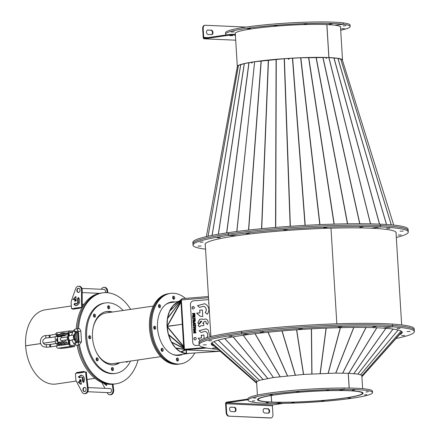 <?xml version="1.0" encoding="UTF-8"?>
<svg xmlns="http://www.w3.org/2000/svg" width="440" height="440" viewBox="0 0 440 440"><rect width="100%" height="100%" fill="white"/><g stroke="black" fill="none" stroke-linecap="round" stroke-linejoin="round"><path stroke-width="0.66" d="M288.338 58.449L288.387 59.235L288.338 58.449L284.29 58.702L254.65 61.76L236.885 231.468M370.541 223.856L328.933 57.607L326.381 57.536A52.184 4.928 176.5 0 0 325.875 57.525L300.729 57.783L289.031 58.405L289.075 59.191L288.382 59.12M325.875 57.519L326.062 58.306L326.562 58.322L326.381 57.536L326.04 57.712L326.183 58.311M252.032 62.97L252.104 62.359L251.73 62.227L244.294 63.602L238.464 65.406L237.38 66.27L206.365 236.599L237.38 66.258L206.371 236.599M236.781 231.484L254.65 61.776M254.623 61.765L236.852 231.473M254.551 61.776L252.208 62.15A52.184 4.928 176.5 0 0 251.746 62.233L251.636 63.03L252.115 62.959L252.208 62.15M396.314 237.474A107.828 10.186 176.5 0 0 408.271 232.012L408.188 230.637A107.828 10.186 176.5 0 0 380.364 225.539A107.828 10.186 176.5 0 0 228.338 234.036A107.828 10.186 176.5 0 0 192.935 243.804L192.847 242.429A107.828 10.186 176.5 0 1 228.256 232.661L228.338 234.036L228.256 232.661A107.828 10.186 176.5 0 1 380.276 224.164L380.364 225.539A107.828 10.186 176.5 0 1 408.188 230.637L408.106 229.268A107.828 10.186 176.5 0 0 380.276 224.164L380.364 225.539A107.828 10.186 176.5 0 0 228.338 234.036A107.828 10.186 176.5 0 0 192.935 243.804L193.017 245.179A107.828 10.186 176.5 0 0 205.552 249.139M326.909 24.574L328.928 57.569A52.707 4.978 176.5 0 1 342.529 60.06L340.489 26.692M342.463 60.346A52.707 4.978 176.5 0 0 342.529 60.06M343.013 25.889L345.945 25.641L343.013 25.889M341.523 28.809L344.454 28.562L341.523 28.809M340.703 30.239A62.381 5.891 176.5 0 0 350.168 26.505L350.086 25.13A62.381 5.891 176.5 0 0 343.228 22.886L343.316 24.261L334.873 25.184A52.877 4.994 176.5 0 0 275.369 26.213A52.877 4.994 176.5 0 0 235.125 33.539A52.877 4.994 176.5 0 0 235.323 33.935M350.168 26.505A62.381 5.891 176.5 0 0 343.316 24.261A62.381 5.891 176.5 0 0 273.119 25.476A62.381 5.891 176.5 0 0 225.638 34.122A62.381 5.891 176.5 0 0 226.325 34.92M340.538 27.495A52.877 4.994 176.5 0 0 340.687 27.082A52.877 4.994 176.5 0 0 334.873 25.184L343.316 24.261L343.228 22.886A62.381 5.891 176.5 0 0 273.031 24.101A62.381 5.891 176.5 0 0 225.555 32.747L225.638 34.122M342.238 59.626L393.729 225.099L342.238 59.626L337.97 58.377L328.961 57.613L370.563 223.856M326.849 24.574L328.867 57.569A52.707 4.978 176.5 0 0 270.826 59.791A52.707 4.978 176.5 0 0 237.314 66.501A52.707 4.978 176.5 0 0 237.325 66.561M313.847 57.442A52.184 4.928 176.5 0 0 310.585 57.492M306.889 57.58A52.184 4.928 176.5 0 0 302.258 57.734M299.266 57.855A52.184 4.928 176.5 0 0 293.893 58.113M291.209 58.267A52.184 4.928 176.5 0 0 285.648 58.619M282.915 58.812A52.184 4.928 176.5 0 0 277.712 59.219M274.571 59.494A52.184 4.928 176.5 0 0 270.281 59.895M266.294 60.313A52.184 4.928 176.5 0 0 263.626 60.61M234.289 31.818L231.352 32.059L234.289 31.818M250.514 28.451L247.583 28.694L250.514 28.451M277.129 25.542L274.197 25.79L277.129 25.542M307.005 23.87L304.068 24.118L307.005 23.87M332.129 23.887L329.197 24.134L332.129 23.887M330.985 228.168L336.837 323.812L330.985 228.168M208.813 302.489A1.21 1.177 -69.9 0 0 208.885 303.683A1.21 1.177 -69.9 0 1 208.813 302.489M208.874 303.468A1.21 1.177 110.1 0 1 208.835 302.797M195.514 337.568A1.21 1.177 -69.9 0 0 193.958 338.811A1.21 1.177 -69.9 0 0 194.684 339.84A1.21 1.177 -69.9 0 1 193.958 338.811A1.21 1.177 -69.9 0 1 195.514 337.568M194.739 339.856A1.21 1.177 110.1 0 1 195.569 337.59M193.622 306.658A1.21 1.177 -69.9 0 0 192.066 307.907A1.21 1.177 -69.9 0 0 192.792 308.93A1.21 1.177 -69.9 0 1 192.066 307.907A1.21 1.177 -69.9 0 1 193.622 306.658M192.847 308.946A1.21 1.177 110.1 0 1 193.677 306.686M204.633 347.606L184.382 349.261L181.368 299.943L181.962 298.672L208.45 296.511L182.039 298.672M204.798 347.644L184.382 349.261M185.515 349.91L184.41 349.861L184.377 349.344L204.881 347.661M184.41 349.861L206.745 348.024M220.22 351.291L217.866 351.34M217.355 351.312L186.054 349.932M173.19 305.481L181.396 299.42L173.19 305.481L169.593 311.075L167.514 318.175L167.079 326.282L182.303 324.252L180.945 301.708L181.302 302.17L180.95 302.159L167.123 326.546L168.382 334.361L171.501 342.243L175.566 347.93L180.648 351.885L186.225 353.507A1.348 1.342 -3.2 0 0 186.544 353.518L186.351 350.119L185.279 349.767M181.357 301.796L181.379 301.252L180.972 301.169L167.079 326.282L183.651 346.346L182.303 324.252L167.228 326.48M184.36 347.672L182.649 324.269L182.303 324.252L182.649 324.269L181.302 302.17M167.426 318.72L181.055 300.625L181.418 300.8M181.379 301.252L181.495 300.834M181.385 300.195L167.514 318.175M169.455 311.394L181.363 299.811M181.363 299.756L169.593 311.075M193.606 306.669L194.304 307.434M218.086 351.219L217.707 351.384L217.679 350.867M217.333 350.939L217.36 351.45L217.707 351.384M217.036 351.302L186.335 349.943M217.36 351.45L217.052 351.472L217.36 351.45M171.501 342.243L184.338 348.761L184.327 348.332M184.288 347.71L183.948 347.897L184.156 348.425L171.325 341.908M168.537 334.917L183.948 347.897L183.794 347.341L184.195 347.27M184.102 346.72L183.706 346.797L183.794 347.341L168.382 334.361M184.003 346.363L183.651 346.346L183.706 346.797L167.107 326.728M177.788 302.055A26.439 17.551 81.7 0 0 167.541 330.616A26.439 17.551 81.7 0 0 186.384 353.557A26.439 17.551 81.7 0 0 188.612 353.447A26.439 17.551 81.7 0 0 189.085 353.364M172.871 354.464A26.439 17.551 81.7 0 0 176.154 355.053A26.439 17.551 81.7 0 0 178.376 354.943L188.612 353.447M178.585 301.472L170.715 302.621A26.439 17.551 81.7 0 0 165.578 304.661M194.337 307.588A25.922 17.204 81.7 0 0 193.468 306.647M177.771 358.132A1.557 1.034 81.7 0 0 177.238 358A1.557 1.034 81.7 0 0 176.418 359.293A1.557 1.034 81.7 0 0 177.149 360.954A1.557 1.034 81.7 0 0 177.689 361.081A1.557 1.034 81.7 0 0 178.508 359.793A1.557 1.034 81.7 0 0 177.771 358.132M162.487 348.43A1.557 1.034 81.7 0 0 161.953 348.298A1.557 1.034 81.7 0 0 161.134 349.586A1.557 1.034 81.7 0 0 161.865 351.247A1.557 1.034 81.7 0 0 162.404 351.379A1.557 1.034 81.7 0 0 163.224 350.091A1.557 1.034 81.7 0 0 162.487 348.43M155.051 326.304A1.557 1.034 81.7 0 0 154.512 326.178A1.557 1.034 81.7 0 0 153.692 327.465A1.557 1.034 81.7 0 0 154.423 329.125A1.557 1.034 81.7 0 0 154.963 329.252A1.557 1.034 81.7 0 0 155.782 327.965A1.557 1.034 81.7 0 0 155.051 326.304M159.814 304.716A1.557 1.034 81.7 0 0 159.28 304.59A1.557 1.034 81.7 0 0 158.455 305.877A1.557 1.034 81.7 0 0 159.192 307.538A1.557 1.034 81.7 0 0 159.726 307.665A1.557 1.034 81.7 0 0 160.545 306.377A1.557 1.034 81.7 0 0 159.814 304.716M173.993 296.318A1.557 1.034 81.7 0 0 173.454 296.186A1.557 1.034 81.7 0 0 172.634 297.473A1.557 1.034 81.7 0 0 173.371 299.134A1.557 1.034 81.7 0 0 173.905 299.266A1.557 1.034 81.7 0 0 174.724 297.979A1.557 1.034 81.7 0 0 173.993 296.318M175.197 301.966A26.956 17.892 81.7 0 0 171.666 301.961A26.956 17.892 81.7 0 0 157.46 324.291A26.956 17.892 81.7 0 0 170.176 353.078A26.956 17.892 81.7 0 0 179.476 355.306A26.956 17.892 81.7 0 0 182.859 354.288M174.174 302.12A26.956 17.892 81.7 0 0 171.155 302.049M185.455 298.386A35.596 23.628 81.7 0 0 182.694 296.357A35.596 23.628 81.7 0 0 170.412 293.414L169.389 293.562A35.596 23.628 81.7 0 0 150.629 323.048A35.596 23.628 81.7 0 0 167.42 361.059A35.596 23.628 81.7 0 0 179.707 364.007L180.73 363.858A35.596 23.628 81.7 0 0 194.794 352.979M170.412 293.414A35.596 23.628 81.7 0 0 151.652 322.9A35.596 23.628 81.7 0 0 168.443 360.91A35.596 23.628 81.7 0 0 180.73 363.858M176.754 358.286A1.557 1.034 -98.3 0 1 177.144 360.949M161.469 348.579A1.557 1.034 -98.3 0 1 161.86 351.247M154.033 326.458A1.557 1.034 -98.3 0 1 154.423 329.12M158.796 304.87A1.557 1.034 -98.3 0 1 159.187 307.533M172.975 296.466A1.557 1.034 -98.3 0 1 173.365 299.134M178.965 355.372A26.956 17.892 81.7 0 0 181.836 354.437M396.094 338.459A107.828 10.186 176.5 0 0 414.365 331.606L414.282 330.231A107.828 10.186 176.5 0 0 392.442 325.452A107.828 10.186 176.5 0 0 241.659 332.618A107.828 10.186 176.5 0 0 199.023 343.398L198.941 342.023A107.828 10.186 176.5 0 1 241.577 331.243L241.659 332.618L241.577 331.243A107.828 10.186 176.5 0 1 392.359 324.077L392.442 325.452A107.828 10.186 176.5 0 1 414.282 330.231L414.194 328.856A107.828 10.186 176.5 0 0 392.359 324.077L392.442 325.452A107.828 10.186 176.5 0 0 241.659 332.618A107.828 10.186 176.5 0 0 199.023 343.398L199.106 344.768A107.828 10.186 176.5 0 0 217.998 349.344M389.834 228.333L386.667 228.393L389.834 228.333M403.277 231.088L400.103 231.149L403.277 231.088M401.286 234.999L398.112 235.054L401.286 234.999M408.271 232.012A107.828 10.186 176.5 0 0 380.446 226.914A107.828 10.186 176.5 0 0 228.421 235.406A107.828 10.186 176.5 0 0 193.017 245.179M380.364 225.539L380.446 226.914L371.492 228.223L380.446 226.914L380.364 225.539M396.061 233.305A95.733 9.042 176.5 0 0 396.198 232.749A95.733 9.042 176.5 0 0 371.492 228.223A95.733 9.042 176.5 0 0 236.528 235.763L228.421 235.406L236.528 235.763A95.733 9.042 176.5 0 0 205.09 244.442A95.733 9.042 176.5 0 0 205.293 244.97M249.442 233.244L246.142 233.563L249.442 233.244M287.095 229.686L283.789 230.01L287.095 229.686M327.019 227.453L323.714 227.777L327.019 227.453M363.143 226.886L359.838 227.211L363.143 226.886M228.338 234.036L228.421 235.406L228.338 234.036M198.017 246.103L201.185 246.043L198.017 246.103M200.002 242.198L203.176 242.138L200.002 242.198M217.124 237.732L220.292 237.672L217.124 237.732M211.415 343.327A95.733 9.042 176.5 0 0 211.69 343.58A95.733 9.042 176.5 0 1 211.415 343.327M263.505 331.958L260.095 332.277L263.505 331.958M302.181 328.658L298.771 328.972L302.181 328.658M341.781 326.777L338.371 327.091L341.781 326.777M376.277 326.601L372.867 326.915L376.277 326.601M414.365 331.606A107.828 10.186 176.5 0 0 392.53 326.827L392.442 325.452L392.53 326.827A107.828 10.186 176.5 0 0 241.747 333.993A107.828 10.186 176.5 0 0 199.106 344.768M241.659 332.618L241.747 333.993L249.035 334.461L241.747 333.993L241.659 332.618M399.355 334.802A95.733 9.042 176.5 0 0 402.292 332.343A95.733 9.042 176.5 0 0 382.905 328.097L392.53 326.827L382.905 328.097A95.733 9.042 176.5 0 0 249.035 334.461A95.733 9.042 176.5 0 0 211.184 344.031A95.733 9.042 176.5 0 0 214.28 346.082M271.216 395.5L271.618 402.05L271.233 402.105A52.707 4.978 -3.5 0 1 257.692 399.614A52.707 4.978 -3.5 0 1 291.242 392.904A52.707 4.978 -3.5 0 1 349.3 390.687L349.3 390.66M349.14 388.058L348.238 373.302M271.618 402.05A52.184 4.928 -3.5 0 1 258.209 399.581A52.184 4.928 -3.5 0 1 291.429 392.937A52.184 4.928 -3.5 0 1 348.92 390.742L349.3 390.687M291.736 402.859L294.135 402.589L291.736 402.859M321.613 401.192L324.005 400.923L321.613 401.192M348.227 398.283L350.62 398.013L348.227 398.283M364.452 394.917L366.85 394.647L364.452 394.917M365.943 391.996L368.335 391.727L365.943 391.996M352.297 390.297L354.69 390.027L352.297 390.297M248.028 400.208L247.946 398.833A62.381 5.891 -3.5 0 1 280.274 391.661A62.381 5.891 -3.5 0 1 343.992 388.014L344.075 389.389L338.932 390.456L344.075 389.389A62.381 5.891 -3.5 0 1 372.559 392.59A62.381 5.891 -3.5 0 1 340.236 399.757A62.381 5.891 -3.5 0 1 276.518 403.403L281.661 402.32L276.518 403.403A62.381 5.891 -3.5 0 1 248.028 400.208A62.381 5.891 -3.5 0 1 280.357 393.036A62.381 5.891 -3.5 0 1 344.075 389.389L343.992 388.014A62.381 5.891 -3.5 0 1 372.477 391.215L372.559 392.59M338.932 390.456A52.877 4.994 -3.5 0 1 363.077 393.168A52.877 4.994 -3.5 0 1 335.671 399.245A52.877 4.994 -3.5 0 1 281.661 402.336A52.877 4.994 -3.5 0 1 257.516 399.625A52.877 4.994 -3.5 0 1 284.916 393.547A52.877 4.994 -3.5 0 1 338.932 390.456M243.309 335.258L273.482 377.52L303.606 374.418L335.715 373.109L348.716 373.313L357.858 374.083L362.236 375.342L362.489 376.123L361.889 376.607M361.922 375.205L362.489 376.123L401.918 331.617M361.851 375.986L362.483 376.134L401.984 331.854M401.984 331.859L362.483 376.134M360.679 374.66L398.118 330M362.236 375.342L401.071 331.029L362.236 375.342M211.558 343.151L211.799 343.904M256.014 382.058L259.446 380.314L273.438 377.526L243.265 335.264M256.641 382.503L256.223 382.85L255.987 382.08L211.805 342.909L255.992 382.074M256.355 381.783L256.57 382.47L256.228 382.861L211.789 343.899L256.223 382.85M256.674 383.059L256.24 382.866M349.36 390.665L349.36 390.687A52.707 4.978 -3.5 0 1 362.901 393.179A52.707 4.978 -3.5 0 1 329.351 399.889A52.707 4.978 -3.5 0 1 271.293 402.111L271.673 402.05L271.271 395.489M348.298 373.302L349.201 388.058M348.975 390.731L348.975 390.742A52.184 4.928 -3.5 0 1 362.384 393.212A52.184 4.928 -3.5 0 1 329.164 399.856A52.184 4.928 -3.5 0 1 271.673 402.05M349.36 390.687L348.975 390.742M216.282 347.837L212.669 348.134L216.409 347.947M203.313 344.889L206.36 344.845L203.313 344.889M208.78 340.802L211.822 340.758L208.78 340.802M228.982 336.309L232.023 336.264L228.982 336.309M400.048 328.433L397.007 328.477L400.048 328.433M410.157 331.485L407.116 331.529L410.157 331.485M404.695 335.572L401.649 335.616L404.695 335.572M328.856 389.934L326.458 390.203L328.856 389.934M298.98 391.606L296.588 391.875L298.98 391.606M272.365 394.51L269.973 394.779L272.365 394.51M256.141 397.875L253.743 398.145L256.141 397.875M254.65 400.802L252.258 401.071L254.65 400.802M268.296 402.495L265.903 402.765L268.296 402.495M208.802 302.341A1.21 1.177 -69.9 0 0 208.89 303.76M194.348 307.687A1.21 1.177 -69.9 0 0 193.584 306.647A1.21 1.177 -69.9 0 0 191.989 307.879A1.21 1.177 -69.9 0 0 192.753 308.918A1.21 1.177 -69.9 0 0 194.348 307.687M196.24 338.591A1.21 1.177 -69.9 0 0 195.476 337.552A1.21 1.177 -69.9 0 0 193.881 338.784A1.21 1.177 -69.9 0 0 194.645 339.823A1.21 1.177 -69.9 0 0 196.24 338.591M195.816 329.038L194.546 328.647L193.353 329.236L194.507 328.091L195.168 328.163L195.816 329.038M195.833 329.241L195.338 329.247L195.828 329.208L194.656 330.385L194.018 330.314L193.364 329.411L194.618 329.83L195.338 329.247M193.413 323.175L193.435 323.527L195.404 323.152L192.984 322.498L193.512 323.521M195.25 320.661L192.885 320.854L192.852 320.32L195.217 320.127L195.25 320.661M193.545 320.975L193.897 320.969L192.929 321.635L192.973 322.305L193.754 321.679L194.469 321.981L195.261 320.837L194.447 321.453L193.974 320.997L194.447 321.453L194.799 320.87M195.261 320.87L194.876 320.898M195.327 329.076L194.546 328.647M193.853 329.368L194.695 329.857L193.924 329.395L194.695 329.857L195.415 329.274M193.446 323.697L193.127 324.885L195.437 323.763L193.815 323.702M193.897 320.969L194.37 321.425L193.897 320.969M196.609 313.132L200.085 316.201L202.774 316.564L202.367 309.947L199.722 310.161L199.887 312.862L196.609 313.132L199.964 312.889L199.799 310.189L202.373 309.98M207.24 314.254C209.583 310.926 209.391 307.808 206.668 304.898L204.666 303.699L197.494 305.646L199.485 307.401L203.731 306.245L204.913 306.955C206.525 308.682 206.641 310.53 205.255 312.493L207.24 314.254M204.116 338.525L203.902 335.049L201.256 335.264L201.421 337.964L198.149 338.228L200.035 340.445M210.155 336.749L208.203 329.995L206.201 328.796L199.029 330.743L201.02 332.497L205.266 331.348L206.448 332.057C208.06 333.779 208.175 335.627 206.789 337.596L206.844 337.645M194.799 313.297L192.434 313.489L192.467 314.023L193.248 313.962L193.309 314.892L193.765 314.853L193.71 313.923L194.37 313.868L194.436 314.902L194.893 314.864L194.799 313.297M194.926 315.354L192.561 315.546L192.594 316.102L194.959 315.909L194.926 315.354M194.639 319.149L194.678 319.798L195.195 319.759L195.08 317.916L194.568 317.955L194.607 318.604L192.753 318.758L192.786 319.297L194.639 319.149L194.755 319.792M194.997 316.492L192.627 316.685L192.715 318.148L193.177 318.109L193.122 317.185L195.03 317.031L194.997 316.492M195.052 325.886L195.09 326.541L195.608 326.497L195.492 324.654L194.981 324.698L195.019 325.347L193.166 325.495L193.198 326.04L195.052 325.886L195.168 326.535M195.635 326.925L193.264 327.118L193.298 327.673L195.668 327.481L195.635 326.925M194.964 331.337L193.633 333.08L195.998 332.888L195.965 332.365L194.541 332.481L195.866 330.737L193.501 330.93L193.529 331.458L195.036 331.364L193.611 332.739M204.254 321.602L205.007 321.211L205.805 321.475L206.173 322.24L205.898 323.054L207.526 324.489L208.335 322.064L207.235 319.792L206.228 319.187L204.875 319.006L203.269 319.583L202.268 319.017L199.777 319.193L197.918 322.449L198.231 323.659L200.184 322.674L200.139 321.822L200.706 321.173L201.746 321.206L198.094 325.495L199.716 326.925L200.701 325.776L203.819 325.518L203.687 323.318L202.725 323.395L204.254 321.602M201.542 321.112L201.817 321.233L198.094 325.495M205.007 321.211L205.876 321.502L205.084 321.239L205.876 321.502L206.173 322.24M208.637 299.618L193.589 300.845A3.454 3.361 -69.9 0 0 190.432 304.552L192.742 342.331A3.454 3.361 -69.9 0 0 196.323 345.488L199.26 345.252M194.618 328.675L195.399 329.104L194.618 328.675M193.43 329.263L194.585 328.119L195.206 328.18M193.859 329.401L193.364 329.411M194.056 330.325L193.441 329.439M193.094 323.087L193.056 322.526L195.404 323.164M192.957 320.848L192.924 320.348L195.217 320.161M193.039 322.25L193.006 321.662L193.622 321.002M200.123 316.217L196.686 313.159M207.262 314.232L205.326 312.521C206.712 310.552 206.602 308.709 204.99 306.983L203.764 306.262M199.502 307.379L197.571 305.673L204.705 303.716M200.052 340.428L198.22 338.256L201.498 337.986L201.333 335.291L203.907 335.082M206.877 337.634L206.866 337.623C208.247 335.654 208.137 333.806 206.525 332.084L205.304 331.359M201.036 332.475L199.106 330.77L206.239 328.812M192.538 314.017L192.506 313.517L194.799 313.33M193.38 314.881L193.248 313.962M194.507 314.897L194.37 313.868M192.665 316.096L192.632 315.574L194.926 315.387M192.863 319.291L192.83 318.786L194.684 318.632L194.639 317.983L195.085 317.95M192.792 318.142L192.704 316.712L194.997 316.525M193.27 326.029L193.243 325.523L195.096 325.375L195.052 324.726L195.498 324.687M195.426 323.57L193.831 323.939M193.198 324.847L193.523 323.725M193.375 327.668L193.341 327.145L195.635 326.959M193.705 333.075L193.683 332.767M194.541 332.481L195.965 332.398M193.606 331.447L193.573 330.957L195.866 330.77M207.543 324.467L205.975 323.081L206.25 322.267M203.269 319.583L204.947 319.033L206.261 319.204M198.303 323.686L197.995 322.476L199.848 319.22L202.345 319.044M199.738 326.904L198.171 325.523M202.725 323.395L203.687 323.351M196.323 345.488L199.281 345.279M196.399 345.516A3.454 3.361 110.1 0 1 194.959 345.312M74.399 308.864L79.596 308.105M56.359 345.928L56.359 345.945A2.211 1.469 -98.3 0 0 57.976 348.211L61.815 348.375L72.199 346.945L64.867 348.024A36.982 24.547 -98.3 0 1 64.862 348.018L64.532 348.117A37.499 24.888 -98.3 0 1 64.51 348.002M83.507 372.042L78.309 372.801M76.252 381.073L56.188 384.01A37.499 24.888 81.7 0 1 25.641 345.818L40.706 343.613M43.213 343.244L55.391 341.462M71.335 305.998L45.32 309.81A37.499 24.888 81.7 0 0 25.636 345.785L40.694 343.58M43.192 343.211L55.391 341.429M72.177 346.863A37.499 24.888 81.7 0 0 72.204 346.995L64.532 348.117M71.165 332.459L70.268 332.585M80.383 308.066L79.602 308.182L79.558 307.494L73.672 308.358L79.563 307.626L74.371 308.385L74.404 308.995M73.672 308.358L73.717 309.04L72.859 309.166L72.814 308.479L71.5 308.671L71.137 302.726A3.454 2.563 -87.5 0 1 71.374 300.96L75.642 288.662A4.147 3.075 92.5 0 1 78.172 286.215A4.147 3.075 92.5 0 1 78.606 286.193L79.299 286.22A4.147 3.075 92.5 0 1 82.198 290.246L82.214 303.633A3.454 2.563 -87.5 0 0 82.225 303.908L81.532 303.881L81.73 307.175L80.416 307.368L81.147 307.395A37.499 24.888 81.7 0 0 80.317 308.127L72.644 309.249A37.499 24.888 -98.3 0 1 72.853 309.056M76.747 372.752A37.499 24.888 -98.3 0 1 76.516 372.537L84.189 371.415A37.499 24.888 81.7 0 0 84.981 372.114M83.226 363.413A45.276 30.052 -98.3 0 1 77.11 345.147M76.731 342.755A45.276 30.052 -98.3 0 1 76.533 341.259M76.071 332.31A45.276 30.052 -98.3 0 1 76.093 331.436M76.213 328.972A45.276 30.052 -98.3 0 1 77.132 321.794M72.188 346.896L74.602 346.506L70.763 346.335A2.211 1.469 -98.3 0 1 69.146 344.075L68.921 340.406L69.157 344.212L68.459 344.179L68.228 340.351M74.602 346.506L74.542 345.477L70.697 345.307A1.177 0.781 -98.3 0 1 69.839 344.102L69.614 340.423M60.918 334.361L60.654 333.256L68.459 332.877L68.64 335.764L68.469 333.014A2.211 1.469 -98.3 0 1 69.63 330.891A2.211 1.469 -98.3 0 1 69.817 330.88L73.095 331.029M69.322 335.654L69.163 333.047A1.177 0.781 -98.3 0 1 69.779 331.92A1.177 0.781 -98.3 0 1 69.877 331.914L72.732 332.041M55.71 334.213A2.211 1.469 -98.3 0 1 56.843 332.761A2.211 1.469 -98.3 0 1 57.03 332.756M72.655 332.239L71.126 332.464M78.551 292.446A2.123 1.579 92.5 0 1 78.331 292.457A2.123 1.579 92.5 0 1 76.846 290.416A2.123 1.579 92.5 0 1 78.293 288.222A2.123 1.579 92.5 0 1 78.518 288.211A2.123 1.579 92.5 0 1 80.003 290.252A2.123 1.579 92.5 0 1 78.551 292.446M82.198 307.241L81.109 307.423M80.416 307.368L80.454 308M81.73 307.175L82.22 307.197M82.225 303.908L82.407 306.867M78.606 286.193A4.147 3.075 92.5 0 1 81.505 290.219L81.521 303.6L82.214 303.633M71.5 308.671L72.826 308.611M72.859 309.166L73.134 309.177M73.717 309.04L73.992 309.056M79.602 308.182L79.877 308.193M72.947 299.602L75.911 296.417L76.192 301.02L74.795 301.224L74.679 299.349L72.947 299.602M78.419 297.407C79.888 299.382 80.02 301.554 78.815 303.919L75.983 305.646L73.97 304.629L74.877 303.155L76.071 303.76L77.748 302.736L77.512 298.881L78.419 297.407M81.532 303.881A3.454 2.563 92.5 0 1 81.521 303.6M73.684 299.492L75.928 296.643M75.482 301.125L75.378 299.376L74.679 299.349M76.335 305.635L74.663 304.656L75.35 303.545M76.071 303.76L76.764 303.787L78.441 302.764L78.205 298.914L78.815 297.924M77.512 298.881L78.205 298.914M73.97 304.629L74.663 304.656M103.631 289.372A2.123 1.579 92.5 0 1 103.758 289.344A2.123 1.579 92.5 0 1 103.983 289.333A2.123 1.579 92.5 0 1 105.309 290.488A2.123 1.579 92.5 0 1 105.171 292.644M101.316 289.267A4.147 3.075 92.5 0 1 103.637 287.337A4.147 3.075 92.5 0 1 104.071 287.315A4.147 3.075 92.5 0 1 106.964 291.341L106.97 292.683M104.071 287.315L104.764 287.348A4.147 3.075 92.5 0 1 107.663 291.374L107.663 292.738M78.678 292.424A2.074 1.54 92.5 0 1 77.374 291.275A2.074 1.54 92.5 0 1 78.859 288.277M109.516 392.689A2.123 1.579 -87.5 0 0 109.857 392.755A2.123 1.579 -87.5 0 0 110.083 392.744A2.123 1.579 -87.5 0 0 111.529 390.555A2.123 1.579 -87.5 0 0 110.044 388.509A2.123 1.579 -87.5 0 0 109.824 388.52A2.123 1.579 -87.5 0 0 109.698 388.548M107.162 392.584L107.421 393.085A4.147 3.075 -87.5 0 0 109.769 394.779L110.462 394.807A4.147 3.075 -87.5 0 0 110.897 394.785A4.147 3.075 -87.5 0 0 113.685 389.884L112.998 384.241M109.769 394.779A4.147 3.075 -87.5 0 0 110.204 394.757A4.147 3.075 -87.5 0 0 112.992 389.857L112.316 384.307M101.866 382.486L104.934 388.339M104.236 383.356L106.607 385.407M103.499 383.114L106.26 385.413L106.75 385.391L106.662 383.966M84.359 387.398A2.123 1.579 -87.5 0 0 82.913 389.587A2.123 1.579 -87.5 0 0 84.397 391.633A2.123 1.579 -87.5 0 0 84.618 391.622A2.123 1.579 -87.5 0 0 86.07 389.428A2.123 1.579 -87.5 0 0 84.585 387.387A2.123 1.579 -87.5 0 0 84.359 387.398M78.326 373.087L78.293 372.532L77.6 372.499L76.742 372.625L76.78 373.313L75.466 373.505L75.829 379.456A3.454 2.563 -87.5 0 0 76.274 381.123L81.956 391.958A4.147 3.075 -87.5 0 0 84.309 393.652L85.003 393.685A4.147 3.075 -87.5 0 0 85.437 393.663A4.147 3.075 -87.5 0 0 88.226 388.762L86.62 375.606L85.921 375.579A3.454 2.563 92.5 0 1 85.899 375.304L85.696 372.009L84.381 372.202L84.337 371.553M84.309 393.652A4.147 3.075 -87.5 0 0 84.744 393.63A4.147 3.075 -87.5 0 0 87.527 388.729L85.921 375.579M85.899 375.304L86.592 375.337L86.389 372.036L85.696 372.009M84.304 371.52L83.479 371.641L83.523 372.328L77.638 373.186L77.6 372.499M81.01 379.792L80.3 379.896L80.416 381.777L78.683 382.03L81.147 384.28M81.559 375.078L79.074 376.794L79.755 377.542M81.125 376.926L82.319 377.526L82.555 381.381L83.628 382.564C84.832 380.199 84.695 378.026 83.226 376.052L81.213 375.04L78.38 376.761L79.448 377.944L81.125 376.926L83.017 377.559L83.248 381.409L83.875 382.102M81.285 384.263L81.004 379.66L79.607 379.868L79.722 381.744L77.99 381.997L80.795 384.291L81.285 384.263M83.248 381.409L82.555 381.381M79.074 376.794L78.38 376.761M78.683 382.03L77.99 381.997M80.416 381.777L79.722 381.744M80.3 379.896L79.607 379.868M84.925 387.453A2.074 1.54 -87.5 0 0 83.353 389.026A2.074 1.54 -87.5 0 0 84.744 391.595M57.002 339.52L56.832 340.082A0.6 0.446 92.5 0 1 57.717 339.889A0.6 0.446 92.5 0 1 57.107 340.543L57.717 339.889L57.442 339.427L57.002 339.52L57.365 339.537L57.47 340.56M57.783 340.731A1.023 0.759 92.5 0 1 56.865 339.136A1.023 0.759 92.5 0 1 57.679 339.103M57.838 341.649A1.639 1.216 92.5 0 1 57.811 341.649A1.639 1.216 92.5 0 0 57.838 341.649A1.639 1.216 92.5 0 1 57.442 341.555A1.705 1.705 0 0 1 57.58 338.432A1.639 1.216 92.5 0 1 57.64 338.415A1.639 1.216 92.5 0 0 57.547 338.448M57.404 341.539A1.639 1.216 92.5 0 0 57.811 341.649L57.811 341.649A1.639 1.216 92.5 0 1 57.409 341.539M56.832 340.082L57.107 340.543A0.6 0.446 92.5 0 1 56.832 340.082L57.195 340.093M65.082 340.417A1.639 1.216 92.5 0 0 65.483 340.527L65.483 340.527A1.639 1.216 92.5 0 0 66 340.401A1.639 1.216 92.5 0 0 66.517 339.861A1.639 1.216 92.5 0 1 66 340.401A1.639 1.216 92.5 0 1 65.483 340.527A1.639 1.216 92.5 0 1 65.076 340.411M66.517 339.861A1.639 1.216 92.5 0 1 65.115 340.434A1.705 1.705 0 0 1 64.669 340.12M64.086 332.866L61.677 333.014M62.7 344.757L64.806 344.548L62.7 344.757M64.806 344.548L62.392 344.696M62.024 334.164L62.321 334.109M65.076 341.908L64.636 341.528L61.782 341.803L61.804 342.188M61.848 336.045L64.702 335.764L61.848 336.045M64.702 335.764L64.669 335.252L64.246 335.175L61.391 335.451L61.424 335.968L60.61 336.055M58.834 344.68L61.331 344.317M56.359 345.945L69.157 344.212M61.32 344.185L58.839 344.548M55.105 336.776L55.523 343.618M67.953 335.858L67.766 332.844M63.344 344.927L61.347 344.586L68.459 344.179M66.165 334.12L67.832 333.877L64.086 333.894L64.026 332.866M60.715 334.284L64.086 333.894M64.719 344.201L64.653 343.167L68.398 343.151M64.653 343.167L61.281 343.558L61.347 344.586M56.953 344.24L58.817 344.267A1.21 0.935 -100.1 0 1 58.834 344.438A1.21 0.935 -100.1 0 1 58.108 345.615A1.21 0.935 -100.1 0 1 56.958 344.41A1.21 0.935 -100.1 0 1 56.953 344.24L56.667 343.244L63.288 341.924A6.353 0.6 -3.5 0 1 65.929 341.93A6.353 0.6 -3.5 0 1 66.644 341.974L66.71 343.007L65.83 343.161M56.408 335.308A1.21 0.935 -100.1 0 1 56.386 335.137A1.21 0.935 -100.1 0 1 57.117 333.96A1.21 0.935 -100.1 0 1 58.212 334.84M56.738 344.278L63.349 342.952A6.353 0.6 -3.5 0 1 65.989 342.958A6.353 0.6 -3.5 0 1 66.71 343.007M64.532 343.173L62.491 343.293M59.296 344.152L61.094 343.976L59.296 344.152M61.303 343.937L59.026 344.102M60.627 336.27L60.335 335.858L58.531 336.034L58.553 336.397M58.856 334.73L58.559 334.78M56.243 336.38L57.888 335.94L57.827 334.911L56.183 335.346L56.243 336.38L58.553 336.331M59.455 344.157L58.817 344.267M58.025 344.047L57.965 343.013M57.827 334.911L62.805 334.026A6.353 0.6 -3.5 0 1 66.16 334.076L66.225 335.11L64.68 335.385M57.888 335.94L62.865 335.055A6.353 0.6 -3.5 0 1 66.225 335.11M57.481 335.115L57.547 336.149M63.288 341.924L63.349 342.952M58.306 342.81L58.372 343.838M62.805 334.026L62.865 335.055M67.727 339.697L61.457 340.555L60.429 339.944A1.381 0.869 82.1 0 1 60.335 338.409L61.177 337.81L67.37 336.952M59.158 342.43L60.995 342.331M72.1 340.115C71.72 339.62 72.435 339.515 74.25 339.818L74.454 339.79M71.803 335.308L74.586 334.906A2.42 1.524 -97.9 0 1 74.772 334.895A2.42 1.524 -97.9 0 1 75.026 334.945M75.086 335.929A1.381 0.869 82.1 0 0 74.971 335.907A1.381 0.869 82.1 0 0 74.245 336.573A1.381 0.869 82.1 0 0 74.47 338.184A1.381 0.869 82.1 0 0 75.136 338.657A1.381 0.869 82.1 0 0 75.251 338.652M74.426 338.118A1.149 0.721 82.1 0 0 74.943 338.448A1.149 0.721 82.1 0 0 75.031 338.448A1.149 0.721 82.1 0 0 75.234 338.366M75.108 336.281A1.149 0.721 82.1 0 0 74.8 336.166A1.149 0.721 82.1 0 0 74.712 336.171A1.149 0.721 82.1 0 0 74.222 336.65M69.592 335.791L68.613 335.764L68.425 336.837A2.244 1.413 82.1 0 0 68.563 339.07L68.888 340.23L69.867 340.252M68.425 336.837L67.925 337.953L68.563 339.07M68.613 335.764L67.859 335.868L67.359 336.985L67.172 338.058L67.925 337.953M68.888 340.23L69.933 340.406M68.129 340.334L67.172 338.058M112.008 370.381A1.557 1.034 81.7 0 0 111.65 367.923M96.723 360.679A1.557 1.034 81.7 0 0 96.602 358.479A1.557 1.034 81.7 0 0 96.366 358.221M89.287 338.553A1.557 1.034 81.7 0 0 89.535 337.458A1.557 1.034 81.7 0 0 88.924 336.094M94.05 316.971A1.557 1.034 81.7 0 0 94.061 316.954A1.557 1.034 81.7 0 0 93.693 314.507M126.187 361.977A1.557 1.034 81.7 0 0 126.198 361.966A1.557 1.034 81.7 0 0 126.33 361.691M78.936 341.275L77.913 341.423A45.964 30.509 81.7 0 0 78.067 342.568A45.964 30.509 81.7 0 1 77.913 341.423L75.746 340.962L75.279 339.108L75.224 332.376L77.517 332.624L78.04 341.209L78.936 341.275A45.964 30.509 81.7 0 0 79.068 342.26M77.165 345.136A45.964 30.509 81.7 0 0 77.506 346.929A45.964 30.509 81.7 0 0 113.685 384.153L114.961 383.966A45.964 30.509 81.7 0 1 78.788 346.742A45.964 30.509 81.7 0 1 78.447 344.96A45.964 30.509 81.7 0 0 114.961 383.966L115.984 383.812A45.964 30.509 81.7 0 0 138.116 359.964M76.246 328.972A45.964 30.509 81.7 0 1 100.364 293.189L101.64 293.002A45.964 30.509 81.7 0 0 77.522 328.79A45.964 30.509 81.7 0 1 101.64 293.002L102.663 292.853A45.964 30.509 81.7 0 0 78.546 328.68M77.413 331.249A45.964 30.509 81.7 0 0 77.391 332.58A45.964 30.509 81.7 0 1 77.413 331.249M108.229 308.567A1.557 1.034 81.7 0 0 107.866 306.108M130.702 309.359A45.964 30.509 81.7 0 0 102.663 292.853M78.43 331.254A45.964 30.509 81.7 0 0 78.413 332.69L77.517 332.624M79.47 344.817A45.964 30.509 81.7 0 0 115.984 383.812M78.04 341.209L75.746 340.962M76.571 332.266L76.312 333.845L74.965 333.955M75.279 339.108L76.626 338.998L76.312 333.845M76.626 338.998L77.094 340.852M113.443 369.694A1.557 1.034 81.7 0 0 112.217 367.521A1.557 1.034 81.7 0 0 111.447 368.429A1.557 1.034 81.7 0 0 112.668 370.601A1.557 1.034 81.7 0 0 113.443 369.694M111.738 367.807A1.557 1.034 -98.3 0 1 112.42 369.848A1.557 1.034 -98.3 0 1 112.129 370.469M98.159 359.992A1.557 1.034 81.7 0 0 96.932 357.819A1.557 1.034 81.7 0 0 96.162 358.727A1.557 1.034 81.7 0 0 97.383 360.899A1.557 1.034 81.7 0 0 98.159 359.992M96.454 358.1A1.557 1.034 -98.3 0 1 97.136 360.14A1.557 1.034 -98.3 0 1 96.844 360.767M90.717 337.87A1.557 1.034 81.7 0 0 89.496 335.698A1.557 1.034 81.7 0 0 88.721 336.6A1.557 1.034 81.7 0 0 89.947 338.773A1.557 1.034 81.7 0 0 90.717 337.87M89.012 335.979A1.557 1.034 -98.3 0 1 89.694 338.019A1.557 1.034 -98.3 0 1 89.403 338.641M95.486 316.283A1.557 1.034 81.7 0 0 94.259 314.111A1.557 1.034 81.7 0 0 93.489 315.013A1.557 1.034 81.7 0 0 94.71 317.185A1.557 1.034 81.7 0 0 95.486 316.283M93.781 314.391A1.557 1.034 -98.3 0 1 94.463 316.432A1.557 1.034 -98.3 0 1 94.171 317.053A29.375 19.498 81.7 0 1 94.347 316.767M109.659 307.879A1.557 1.034 81.7 0 0 108.438 305.707A1.557 1.034 81.7 0 0 107.663 306.614A1.557 1.034 81.7 0 0 108.889 308.786A1.557 1.034 81.7 0 0 109.659 307.879M107.954 305.987A1.557 1.034 -98.3 0 1 108.636 308.027A1.557 1.034 -98.3 0 1 108.345 308.655M112.442 312.032A26.956 17.892 81.7 0 0 106.645 311.482A26.956 17.892 81.7 0 0 93.247 327.168A26.956 17.892 81.7 0 0 114.461 364.826A26.956 17.892 81.7 0 0 119.856 362.637M111.419 312.18A26.956 17.892 81.7 0 0 106.139 311.57M123.107 310.47A35.596 23.628 81.7 0 0 105.397 302.935L104.374 303.083A35.596 23.628 81.7 0 0 86.675 323.796A35.596 23.628 81.7 0 0 114.686 373.527L115.709 373.379A35.596 23.628 81.7 0 0 130.52 361.081M105.397 302.935A35.596 23.628 81.7 0 0 87.698 323.648A35.596 23.628 81.7 0 0 115.709 373.379M126.533 361.664A1.557 1.034 -98.3 0 1 126.302 362.065M113.944 364.892A26.956 17.892 81.7 0 0 118.833 362.791M125.967 361.746A1.557 1.034 81.7 0 0 126.847 362.197A1.557 1.034 81.7 0 0 127.556 361.51M76.131 331.425A45.964 30.509 81.7 0 0 76.114 332.305M76.593 341.286A45.964 30.509 81.7 0 0 76.786 342.749M169.29 293.579A35.596 23.628 81.7 0 0 169.186 293.59L168.163 293.744A35.596 23.628 81.7 0 0 149.402 323.23A35.596 23.628 81.7 0 0 166.194 361.24A35.596 23.628 81.7 0 0 178.475 364.188L179.498 364.034A35.596 23.628 81.7 0 0 179.603 364.018M169.186 293.59A35.596 23.628 81.7 0 0 150.425 323.081A35.596 23.628 81.7 0 0 167.216 361.091A35.596 23.628 81.7 0 0 179.498 364.034M177.029 360.861A1.557 1.034 81.7 0 0 176.666 358.402M161.744 351.159A1.557 1.034 81.7 0 0 161.381 348.7M154.303 329.032A1.557 1.034 81.7 0 0 153.945 326.574M159.071 307.45A1.557 1.034 81.7 0 0 158.708 304.986M173.245 299.046A1.557 1.034 81.7 0 0 172.887 296.588M248.001 399.724L226.677 402.842A0.831 0.616 -87.5 0 0 226.111 403.755L272.41 405.801A0.831 0.616 92.5 0 1 272.971 404.888L283.465 403.354M247.957 399.036L226.633 402.155A1.518 1.127 -87.5 0 0 225.599 403.832L226.138 412.627L226.65 412.55L226.111 403.755M272.41 405.801L272.943 414.596A3.454 2.294 81.7 0 1 271.134 417.912A3.454 2.294 81.7 0 1 270.842 417.923L228.663 416.163A3.454 2.294 -98.3 0 1 226.138 412.627M268.163 413.182A2.244 1.491 81.7 0 0 269.06 410.768A2.244 1.491 81.7 0 0 267.46 408.799L267.971 408.722A2.244 1.491 81.7 0 1 269.599 410.877A2.244 1.491 81.7 0 1 268.433 413.177A2.244 1.491 81.7 0 1 268.24 413.188L264.77 413.034A2.244 1.491 81.7 0 1 263.142 410.877A2.244 1.491 81.7 0 1 264.308 408.579A2.244 1.491 81.7 0 1 264.495 408.568L267.971 408.722M264.061 408.65L267.46 408.799M234.603 411.702A2.244 1.491 81.7 0 0 235.499 409.283A2.244 1.491 81.7 0 0 233.893 407.314L230.934 407.088A2.244 1.491 81.7 0 0 230.742 407.099A2.244 1.491 81.7 0 0 229.576 409.393A2.244 1.491 81.7 0 0 231.204 411.554L234.68 411.702A2.244 1.491 81.7 0 0 234.867 411.697A2.244 1.491 81.7 0 0 236.032 409.398A2.244 1.491 81.7 0 0 234.405 407.242M230.5 407.165L233.893 407.314M271.134 417.912L270.622 417.984A3.454 2.294 -98.3 0 1 270.331 418L228.663 416.163M226.65 412.55A3.454 2.294 81.7 0 0 229.174 416.086M232.617 35.629L229.735 35.679L232.617 35.629M208.071 37.593L203.704 37.4L203.165 28.606L202.653 28.683L203.192 37.471A1.518 1.127 -87.5 0 0 204.254 38.825A1.518 1.127 -87.5 0 0 204.413 38.819L228.668 35.266L228.624 34.578A3.454 0.325 -3.5 0 1 232.067 34.303A3.454 0.325 -3.5 0 1 234.339 34.425A54.434 5.143 176.5 0 0 235.378 34.815M203.704 37.4A0.831 0.616 -87.5 0 0 204.369 38.132L228.624 34.578M234.339 34.425L234.382 35.107A54.434 5.143 176.5 0 0 235.417 35.497M234.382 35.107A3.454 0.325 176.5 0 0 232.111 34.991A3.454 0.325 176.5 0 0 228.668 35.266M211.536 34.628A2.244 1.491 81.7 0 0 212.438 32.208A2.244 1.491 81.7 0 0 210.832 30.239L207.438 30.091M202.653 28.683A3.454 2.294 -98.3 0 1 204.468 25.366L204.98 25.289A3.454 2.294 81.7 0 0 203.165 28.606M207.873 30.014A2.244 1.491 81.7 0 0 207.68 30.025A2.244 1.491 81.7 0 0 206.514 32.318A2.244 1.491 81.7 0 0 208.142 34.48L211.618 34.628A2.244 1.491 81.7 0 0 211.805 34.623A2.244 1.491 81.7 0 0 212.971 32.324A2.244 1.491 81.7 0 0 211.343 30.168L207.499 30.069M204.98 25.289A3.454 2.294 81.7 0 1 205.271 25.273L246.142 27.076M89.612 336.809A29.375 19.498 81.7 0 0 89.689 338.047M96.531 358.16A29.375 19.498 81.7 0 0 97.009 358.82M96.487 352.445A25.575 16.973 81.7 0 0 113.234 363.611L160.765 356.648M154.632 327.289A29.375 19.498 81.7 0 0 154.704 328.526M161.552 348.639A29.375 19.498 81.7 0 0 162.024 349.3M159.368 307.252A29.375 19.498 81.7 0 0 159.181 307.533M153.351 306.042L105.826 313A25.575 16.973 81.7 0 0 92.978 328.493M370.469 223.856L328.861 57.607M284.394 58.696L290.361 226.303M305.019 225.379L292.441 58.185M323.004 57.437L359.86 223.74M359.7 223.74L322.845 57.437M316.201 57.409L347.627 223.817M347.452 223.817L316.025 57.409M308.748 57.525L334.219 224.114M334.026 224.12L308.555 57.53M300.834 57.783L319.963 224.631M319.764 224.642L300.63 57.788M292.644 58.174L305.223 225.368M290.158 226.314L284.191 58.713M276.276 59.334L275.743 227.414M275.545 227.431L276.084 59.351M268.499 60.066L261.74 228.674M261.553 228.696L268.312 60.082M261.245 60.88L248.694 230.043M248.523 230.06L261.074 60.902M249.024 62.662L226.754 232.881M226.622 232.903L248.892 62.689M244.349 63.591L218.411 234.218M218.312 234.24L244.25 63.613M240.801 64.515L212.13 235.373M212.058 235.389L240.73 64.537M238.464 65.406L208.076 236.214M208.038 236.225L238.42 65.428M393.712 225.099L342.216 59.609M340.731 58.949L391.32 224.868M391.27 224.868L340.675 58.933M337.97 58.377L386.551 224.505M386.469 224.499L337.887 58.366M334.026 57.932L379.583 224.136M379.473 224.131L333.916 57.921M208.522 297.726L181.368 299.943M181.379 299.519L172.981 305.712M186.659 353.524L217.052 351.472M185.68 349.971L181.049 352.088M186.225 353.507L186.032 350.07M180.648 351.885L185.02 349.888M184.382 349.415L175.802 348.183M175.566 347.93L184.382 349.201M348.716 373.313L376.783 327.778M280.027 376.646L254.98 333.707M255.107 333.696L280.148 376.629M287.364 375.82L267.999 332.255M268.131 332.239L287.496 375.804M295.235 375.073L281.963 330.941M282.106 330.924L295.383 375.062M303.457 374.429L296.538 329.797M296.687 329.786L303.606 374.418M311.817 373.901L311.361 328.856M311.509 328.851L311.966 373.89M320.117 373.494L326.073 328.141M326.222 328.136L320.265 373.489M328.147 373.23L340.307 327.668M340.45 327.668L328.29 373.23M335.715 373.109L353.722 327.448M353.848 327.448L335.841 373.109M342.628 373.137L365.981 327.486M366.097 327.492L342.743 373.142M376.888 327.784L348.816 373.318M353.837 373.632L385.88 328.312M385.963 328.317L353.92 373.637M357.858 374.083L393.041 329.065M393.102 329.076L357.918 374.094M398.161 330.011L360.718 374.671M257.048 381.238L213.972 341.638M214.005 341.622L257.076 381.222M259.391 380.331L218.251 340.131M218.301 340.115L259.446 380.314M262.961 379.401L224.648 338.525M224.719 338.509L263.038 379.385M267.674 378.461L233.041 336.886M233.134 336.87L267.768 378.439M57.976 348.211L70.763 346.335M58.091 334.532L60.709 334.152M81.505 290.219L82.198 290.246M77.748 302.736L78.441 302.764M106.964 291.341L107.663 291.374M113.685 389.884L112.992 389.857M88.226 388.762L87.527 388.729M83.017 377.559L82.319 377.526M57.117 333.96L50.622 335.12A1.21 0.935 -100.1 0 0 49.896 336.298A1.21 0.935 -100.1 0 0 51.046 337.502L45.892 337.97L45.744 335.566C39.881 335.682 38.275 344.773 43.758 346.791L46.481 347.248L46.31 344.839M46.481 347.248L49.869 346.979L49.676 344.57L56.678 343.415M49.302 337.706L49.11 335.297L45.721 335.561M49.869 346.979L51.612 346.775A1.21 0.935 -100.1 0 1 50.463 345.565A1.21 0.935 -100.1 0 1 51.188 344.394M61.787 341.952L57.877 342.276L58.492 342.524C58.036 342.309 59.01 342.177 61.419 342.117L61.804 342.166M61.677 336.529L57.541 336.782C57.217 336.529 58.394 336.364 61.083 336.281L61.677 336.529L61.754 337.733M61.358 336.446L61.061 336.281C58.652 336.336 57.679 336.474 58.135 336.688M74.399 339.818L75.416 339.658A2.42 1.524 -97.9 0 1 75.251 339.697A2.42 1.524 -97.9 0 1 75.064 339.708A2.42 1.524 -97.9 0 1 73.392 337.365A2.42 1.524 -97.9 0 1 74.586 334.906L75.026 334.934M75.378 339.504L75.191 339.515C73.546 340.214 73.172 334.164 74.916 335.049L75.031 335.066M69.713 335.599A2.42 1.524 82.1 0 0 69.531 335.605A2.42 1.524 82.1 0 0 68.338 338.069A2.42 1.524 82.1 0 0 70.01 340.406A2.42 1.524 82.1 0 0 70.197 340.401A2.42 1.524 82.1 0 0 70.373 340.357M71.808 339.988L73.992 344.009A1.21 0.479 -28.5 0 1 74.536 343.189A1.21 0.479 -28.5 0 1 75.823 342.716A1.21 0.479 -28.5 0 1 76.109 342.843L74.465 339.807M78.386 331.117L75.466 331.518A1.21 0.759 -97.9 0 0 75.554 331.496L75.444 331.65A1.21 0.281 -160 0 1 75.152 331.727A1.21 0.281 -160 0 1 73.849 331.359A1.21 0.281 -160 0 1 73.172 330.825L71.517 335.374M76.395 345.235A1.21 0.759 -97.9 0 1 76.302 345.257A1.21 0.759 -97.9 0 1 76.213 345.263A1.21 0.759 -97.9 0 1 75.378 344.091A1.21 0.759 -97.9 0 1 75.972 342.859A1.21 0.759 -97.9 0 1 76.065 342.859M75.466 331.518A1.21 0.759 -97.9 0 1 75.372 331.524A1.21 0.759 -97.9 0 1 74.536 330.352A1.21 0.759 -97.9 0 1 75.13 329.125A1.21 0.759 -97.9 0 1 75.224 329.12M79.525 344.784A1.21 0.759 -97.9 0 1 79.365 344.834A1.21 0.759 -97.9 0 1 79.272 344.834A1.21 0.759 -97.9 0 1 78.441 343.717A1.21 0.759 -97.9 0 1 78.969 342.447M78.375 331.095A1.21 0.759 -97.9 0 1 77.594 329.885A1.21 0.759 -97.9 0 1 78.194 328.697A1.21 0.759 -97.9 0 1 78.287 328.697M73.992 344.009L75.895 345.274L79.365 344.834L81.51 341.847L79.096 341.995L78.441 331.348L80.856 331.205C80.146 329.125 79.392 328.284 78.601 328.68L75.13 329.125L73.172 330.825M68.431 336.82L68.811 339.532M78.32 341.248L77.792 332.662M272.971 404.888L226.677 402.842M270.331 418L270.842 417.923M230.934 407.088L230.56 407.143M264.495 408.568L264.127 408.623M204.413 38.819L235.708 40.2L204.254 38.825M210.832 30.239L211.343 30.168M237.314 66.501L235.274 33.127M210.898 336.562L205.227 243.887M167.524 326.507L167.189 326.48M177.617 302.181L181.396 299.42M217.201 351.472L186.643 353.529M395.995 232.221L401.66 324.896M256.586 381.601L257.411 395.093M257.664 399.212L257.692 399.614M361.801 375.15L362.626 388.658M362.879 392.777L362.901 393.179M80.333 380.479L81.048 380.375M83.716 379.984L84.43 379.88M87.093 379.489L94.996 378.329M75.581 305.377L77.803 305.052M82.253 304.398L84.134 304.123M56.843 332.761L69.63 330.891M81.873 288.409L104.324 289.405M82.203 292.578L99.479 293.343M110.209 392.722L87.753 391.727M110.391 388.575L88.083 387.591M45.909 337.975C42.213 339.631 41.817 341.831 44.721 344.575L49.676 344.57M58.938 342.7L58.922 342.386M50.622 335.12L49.11 335.297M51.612 346.775L58.108 345.615M51.046 337.502L57.255 336.397M57.877 342.276L57.541 336.782M61.996 341.715L61.919 340.5M71.907 340.164L69.988 340.406C67.903 338.894 67.749 337.293 69.531 335.605L71.533 335.33M78.975 342.441L75.972 342.859M75.444 331.65L74.245 334.95M79.029 342.436L79.096 341.995M81.51 341.847L80.856 331.205"/></g></svg>
